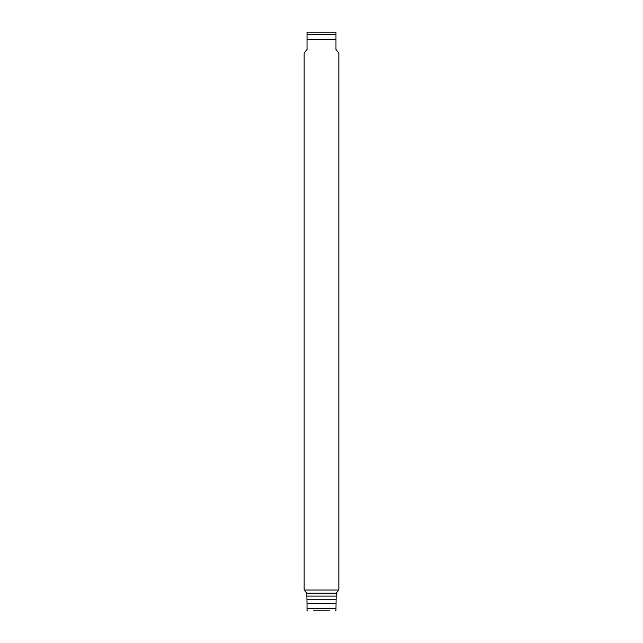<?xml version="1.0" encoding="UTF-8"?>
<svg xmlns="http://www.w3.org/2000/svg" width="643" height="643" viewBox="0 0 643 643"><rect width="100%" height="100%" fill="white"/><g stroke="black" fill="none" stroke-linecap="round" stroke-linejoin="round"><path stroke-width="0.96" d="M329.457 610.85L313.543 610.85M307.032 610.737L307.032 608.463L307.032 610.737A2.893 2.893 0 0 0 307.844 610.85M335.967 610.737L335.967 608.463L335.967 610.737A2.893 2.893 0 0 1 335.156 610.85M307.032 603.616L307.032 608.463L335.967 608.463L336.209 593.2L306.791 593.2L307.032 603.616L335.967 603.616M335.967 596.093L307.032 596.093M304.862 590.017L304.862 590.901L306.791 593.2M335.967 599.276L307.032 599.276M336.209 593.2L338.138 590.901L338.138 590.017M335.967 39.384L335.967 49.511L338.861 52.959L338.861 590.017L304.139 590.017L304.139 52.959L307.032 49.511L307.032 39.384L335.967 39.384L335.967 32.263L335.967 34.537L307.032 34.537L307.032 39.384M307.032 32.263L307.032 34.537L307.032 32.263A2.893 2.893 0 0 1 307.844 32.15L335.156 32.15A2.893 2.893 0 0 1 335.967 32.263M335.156 32.15L307.844 32.15M329.457 32.15L313.543 32.15"/></g></svg>
